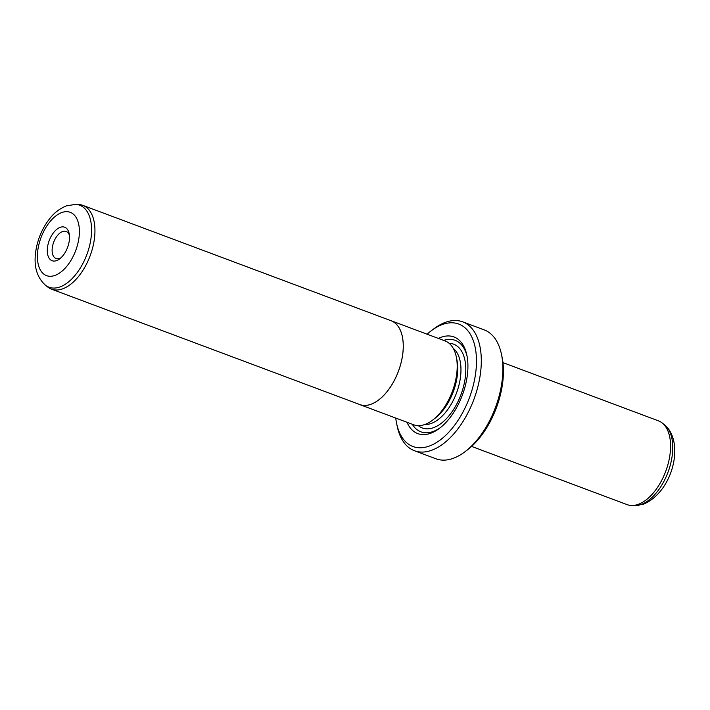 <?xml version="1.0" encoding="UTF-8"?>
<svg xmlns="http://www.w3.org/2000/svg" width="710" height="710" viewBox="0 0 710 710"><rect width="100%" height="100%" fill="white"/><g stroke="black" fill="none" stroke-linecap="round" stroke-linejoin="round"><path stroke-width="1.06" d="M47.703 286.991A44.73 24.495 -69.5 0 0 51.484 289.147A44.73 24.495 -69.5 0 0 62.649 288.846A44.73 24.495 -69.5 0 0 92.957 246.574A44.73 24.495 -69.5 0 0 82.848 205.368A44.73 24.495 -69.5 0 0 78.579 204.515L75.562 204.382A43.78 23.971 110.5 0 1 90.418 241.87A43.78 23.971 110.5 0 1 59.968 286.929A43.78 23.971 110.5 0 1 45.342 285.109L47.703 286.991M51.484 289.147L359.792 404.558A44.73 24.495 -69.5 0 0 370.957 404.265A44.73 24.495 -69.5 0 0 401.256 361.985A44.73 24.495 -69.5 0 0 391.157 320.778L82.848 205.368M60.199 227.333A17.892 9.798 110.5 0 1 69.145 233.555A17.892 9.798 110.5 0 1 59.658 258.893A17.892 9.798 110.5 0 1 56.587 260.605A17.892 9.798 110.5 0 1 47.428 247.941A17.892 9.798 110.5 0 1 60.199 227.333M69.403 235.205A14.449 7.916 -69.5 0 0 66.154 231.451A14.449 7.916 -69.5 0 0 62.551 231.549A14.449 7.916 -69.5 0 0 52.762 245.198A14.449 7.916 -69.5 0 0 56.028 258.511A14.449 7.916 -69.5 0 0 59.631 258.422A14.449 7.916 -69.5 0 0 60.936 257.81M358.807 404.194A44.765 24.513 -69.5 0 0 359.775 404.602L413.699 424.784A44.765 24.513 -69.5 0 0 424.873 424.491A44.765 24.513 -69.5 0 0 455.208 382.175A44.765 24.513 -69.5 0 0 445.09 340.933L391.166 320.742A44.765 24.513 -69.5 0 0 390.163 320.414M359.775 404.602A44.765 24.513 -69.5 0 0 370.948 404.301A44.765 24.513 -69.5 0 0 401.283 361.985A44.765 24.513 -69.5 0 0 391.166 320.742M438.398 338.421A51.608 28.258 110.5 0 1 441.079 337.286A51.608 28.258 110.5 0 1 466.869 355.213A51.608 28.258 110.5 0 1 439.508 428.308A51.608 28.258 110.5 0 1 430.65 433.269A51.608 28.258 110.5 0 1 407.007 422.281M443.688 340.401A48.857 26.749 110.5 0 1 467.109 356.455M440.502 427.535A48.857 26.749 110.5 0 1 433.091 431.52A48.857 26.749 110.5 0 1 412.297 424.26M502.955 362.632L658.472 420.852A44.73 24.495 110.5 0 1 662.253 423.009A44.73 24.495 110.5 0 1 667.569 465.822A44.73 24.495 110.5 0 1 638.272 504.34A44.73 24.495 110.5 0 1 631.376 505.484A44.73 24.495 110.5 0 1 627.116 504.632L471.6 446.412M395.745 418.066A65.373 35.793 -69.5 0 0 396.597 423.364A65.373 35.793 -69.5 0 0 429.266 446.066A65.373 35.793 -69.5 0 0 475.94 370.78A65.373 35.793 -69.5 0 0 442.472 324.488A65.373 35.793 -69.5 0 0 431.263 330.771A65.373 35.793 -69.5 0 0 427.136 334.206M431.263 330.771L433.712 328.916A68.808 37.683 110.5 0 1 445.516 322.305A68.808 37.683 110.5 0 1 462.689 321.843A68.808 37.683 110.5 0 1 478.238 385.237A68.808 37.683 110.5 0 1 431.609 450.282A68.808 37.683 110.5 0 1 414.436 450.735A68.808 37.683 110.5 0 1 397.227 426.373L396.597 423.364M414.436 450.735L436.011 458.811A68.808 37.683 -69.5 0 0 453.184 458.349A68.808 37.683 -69.5 0 0 464.979 451.737A68.808 37.683 -69.5 0 0 501.464 354.281A68.808 37.683 -69.5 0 0 484.255 329.919L462.689 321.843M501.464 354.281L502.094 357.29A65.373 35.793 110.5 0 1 467.437 449.883L464.979 451.737M456.566 358.257L456.894 359.819A41.287 22.605 110.5 0 1 434.999 418.288L433.739 419.255M61.814 212.538A33.805 18.513 -69.5 0 0 37.674 251.473A33.805 18.513 -69.5 0 0 54.981 275.409A33.805 18.513 -69.5 0 0 79.121 236.474A33.805 18.513 -69.5 0 0 61.814 212.538M453.255 348.379A41.287 22.605 110.5 0 1 458.207 387.891A41.287 22.605 110.5 0 1 431.156 423.471A41.287 22.605 110.5 0 1 424.749 424.536M449.173 343.329A44.73 24.495 110.5 0 1 464.659 381.421A44.73 24.495 110.5 0 1 433.508 427.677A44.73 24.495 110.5 0 1 418.359 425.654M664.622 424.891C685.008 441.931 672.982 491.764 643.571 504.144L634.394 505.618A43.78 23.971 -69.5 0 0 641.148 504.49A43.78 23.971 -69.5 0 0 669.823 466.798A43.78 23.971 -69.5 0 0 664.622 424.891L662.253 423.009M45.342 285.109C37.151 277.557 33.876 266.978 35.5 253.39C36.885 241.835 40.86 231.265 47.419 221.68C51.351 216.355 55.797 210.382 66.385 205.856L75.562 204.382M634.394 505.618L631.376 505.484"/></g></svg>
